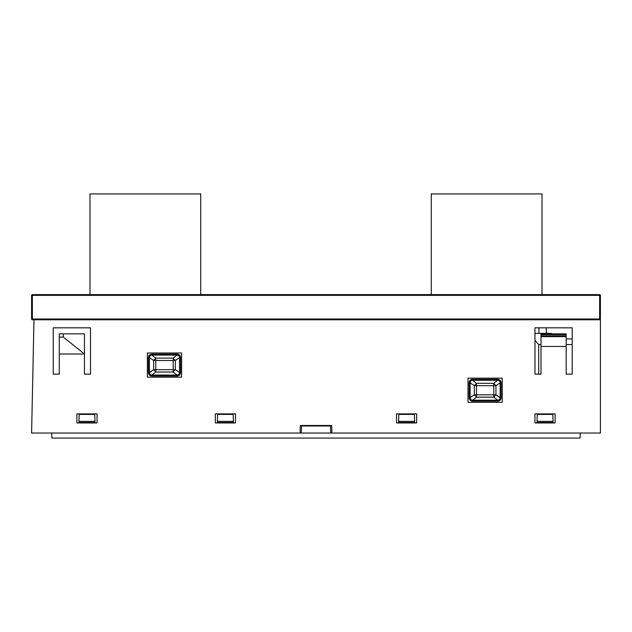 <?xml version="1.0" encoding="UTF-8"?>
<svg xmlns="http://www.w3.org/2000/svg" width="632" height="632" viewBox="0 0 632 632"><rect width="100%" height="100%" fill="white"/><g stroke="black" fill="none" stroke-linecap="round" stroke-linejoin="round"><path stroke-width="0.95" d="M32.358 294.607A0.758 0.758 0 0 0 31.6 295.365A0.758 0.758 0 0 1 32.358 294.607A0.758 0.758 0 0 0 31.6 295.365L32.358 295.365L32.358 294.607L599.642 294.607A0.758 0.758 0 0 1 600.4 295.365L600.4 319.018A0.758 0.758 0 0 1 599.642 319.776L32.358 319.776L32.358 319.018L599.642 319.018L599.642 295.365L32.358 295.365L32.358 319.018L31.6 319.018L31.6 295.365L31.6 319.018A0.758 0.758 0 0 0 32.358 319.776L600.4 319.776L600.4 433.031L300.137 433.031L300.271 425.478L331.729 425.478L331.863 433.031M599.642 319.776A0.758 0.758 0 0 0 600.4 319.018L599.642 319.018L599.642 319.776A0.758 0.758 0 0 0 600.4 319.018M538.693 374.136L534.964 374.136L534.964 340.451L538.693 344.535L538.693 374.136M534.964 327.826L572.213 327.826L572.213 374.136L566.169 374.136L566.169 346.455L541 346.455L541 374.136L534.964 374.136L534.964 327.826L538.938 327.826L538.985 333.364L546.38 333.364L546.238 327.826L572.213 327.826M53.246 374.136L59.282 374.136L53.246 374.136L53.246 327.826L53.246 374.136M53.246 327.826L90.495 327.826L90.495 374.136L90.495 327.826M84.451 374.136L90.495 374.136L84.451 374.136L84.451 354.007L59.282 354.007L59.282 374.136M300.137 433.031L31.6 433.031L33.97 319.776M181.605 352.996L181.605 377.162L147.375 377.162L147.375 352.996L181.605 352.996M502.243 378.165L502.243 402.323L468.012 402.323L468.012 378.165L502.243 378.165M235.46 413.905L235.46 422.966L215.33 422.966L215.33 413.905L235.46 413.905L215.33 413.905M416.67 413.905L416.67 422.966L396.541 422.966L396.541 413.905L416.67 413.905L396.541 413.905M555.094 413.905L555.094 422.966L534.964 422.966L534.964 413.905L555.094 413.905L534.964 413.905M97.036 413.905L97.036 422.966L76.906 422.966L76.906 413.905L97.036 413.905L76.906 413.905M327.4 425.984L327.384 425.478M304.616 425.478L304.6 425.984M63.311 333.87L63.311 337.093L84.451 354.007L84.451 333.87L59.282 333.87L59.282 354.007M63.311 337.093L59.282 337.093M566.169 334.873L566.169 333.87L541 333.87L541 334.873L566.169 334.873L566.169 336.09L541 336.09L541 346.455M566.169 346.455L566.169 336.09M541 336.09L541 334.873M180.562 372.532C180.349 374.673 179.18 375.843 177.047 376.056L177.047 375.053C178.548 374.95 179.377 374.112 179.551 372.532L180.562 372.532L180.562 357.625C180.357 355.492 179.188 354.315 177.047 354.102L177.047 355.105L151.925 355.105L151.925 354.102L177.047 354.102M148.417 372.532L149.421 372.532L153.647 369.673L153.647 360.477L155.78 358.131L151.925 355.105C150.432 355.2 149.594 356.045 149.421 357.625L149.421 372.532C149.594 374.112 150.432 374.95 151.925 375.053L151.925 376.056C149.784 375.843 148.615 374.665 148.417 372.532L148.417 357.625C148.623 355.484 149.792 354.307 151.925 354.102M148.417 357.625L149.421 357.625L153.647 360.477L173.2 360.477L173.2 358.131L175.333 360.477L173.2 360.477L173.2 369.673L155.78 369.673L155.78 372.027L151.925 375.053L177.047 375.053L173.2 372.027L155.78 372.027L153.647 369.673L155.78 369.673L155.78 358.131L173.2 358.131L177.047 355.105C178.548 355.2 179.377 356.045 179.551 357.625L175.333 360.477L175.333 369.673L179.551 372.532L179.551 357.625L180.562 357.625M175.333 369.673L173.2 372.027L173.2 369.673L175.333 369.673M472.61 401.194L497.653 401.194L497.653 400.198L493.766 397.157L476.488 397.157L476.488 385.686L493.766 385.686L493.766 394.803L474.324 394.803L470.121 397.686L469.118 397.686C469.323 399.819 470.484 400.988 472.61 401.194L472.61 400.198L497.653 400.198C499.169 400.08 499.999 399.25 500.141 397.686L500.141 382.802C499.999 381.246 499.169 380.409 497.653 380.29L472.61 380.29C471.085 380.409 470.255 381.246 470.121 382.802L470.121 397.686C470.255 399.242 471.085 400.08 472.61 400.198L476.488 397.157L474.324 394.803L474.324 385.686L470.121 382.802L469.118 382.802L469.118 397.686M472.61 379.295L472.61 380.29L476.488 383.332L493.766 383.332L497.653 380.29L497.653 379.295L472.61 379.295C470.484 379.508 469.315 380.677 469.118 382.802M501.144 382.802L500.141 382.802L495.938 385.686L495.938 394.803L500.141 397.686L501.144 397.686L501.144 382.802C500.939 380.669 499.778 379.5 497.653 379.295M474.324 385.686L476.488 383.332L476.488 385.686L474.324 385.686M493.766 383.332L495.938 385.686L493.766 385.686L493.766 383.332M495.938 394.803L493.766 397.157L493.766 394.803L495.938 394.803M580.263 433.031L580.137 438.063L51.864 438.063L51.737 433.031M536.963 422.966L537.255 414.41L552.803 414.41L553.095 422.966M78.905 422.966L79.198 414.41L94.745 414.41L95.037 422.966M217.329 422.966L217.621 414.41L233.168 414.41L233.461 422.966M398.539 422.966L398.595 421.339L414.624 421.339L414.671 422.966M398.595 421.339L398.832 414.41L414.379 414.41L414.624 421.339M301.306 433.031L301.496 425.984L330.504 425.984L330.694 433.031M537.018 421.339L553.047 421.339M233.405 421.339L217.376 421.339M94.982 421.339L78.953 421.339M553.087 422.46L536.979 422.46M414.655 422.46L398.555 422.46M217.345 422.46L233.445 422.46M78.913 422.46L95.021 422.46M572.213 344.59L566.169 344.574M541 344.535L538.693 344.535M566.169 338.902L572.213 338.902M546.38 333.364L551.278 333.364L551.278 333.87M534.964 333.364L538.985 333.364M89.989 294.607L89.989 193.937L200.731 193.937L200.731 294.607M431.269 294.607L431.269 193.937L542.011 193.937L542.011 294.607M600.4 295.365A0.758 0.758 0 0 0 599.642 294.607L599.642 295.365L600.4 295.365M31.6 319.018A0.758 0.758 0 0 0 32.358 319.776M566.169 336.635L541 336.635M177.047 376.056L151.925 376.056M497.653 401.194C499.778 400.988 500.947 399.819 501.144 397.686"/></g></svg>
